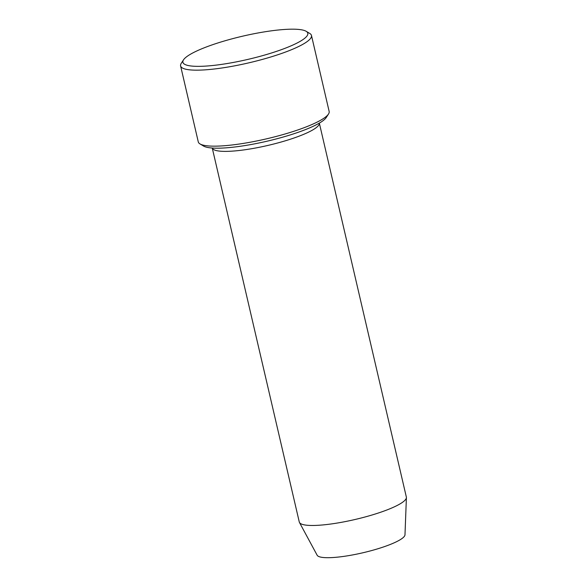 <?xml version="1.0" encoding="UTF-8"?>
<svg xmlns="http://www.w3.org/2000/svg" width="587" height="587" viewBox="0 0 587 587"><rect width="100%" height="100%" fill="white"/><g stroke="black" fill="none" stroke-linecap="round" stroke-linejoin="round"><path stroke-width="0.88" d="M311.47 35.462L329.153 111.449A67.182 12.474 166.9 0 1 328.507 114.017L326.247 117.517A64.13 11.909 166.9 0 1 267.1 141.196A64.13 11.909 166.9 0 1 203.572 146.068L199.998 143.925A67.182 12.474 166.9 0 1 198.281 141.907L180.598 65.92A67.182 12.474 -13.1 0 0 218.496 68.474A67.182 12.474 -13.1 0 0 286.17 51.803A67.182 12.474 -13.1 0 0 311.47 35.462A67.182 12.474 -13.1 0 0 309.76 33.444L306.179 31.302A64.13 11.909 -13.1 0 0 242.658 36.174A64.13 11.909 -13.1 0 0 183.511 59.852A64.13 11.909 -13.1 0 0 213.8 65.384A64.13 11.909 -13.1 0 0 283.668 48.824A64.13 11.909 -13.1 0 0 306.179 31.302M212.252 148.034L299.275 521.997A54.965 10.206 -13.1 0 0 299.458 522.481L317.156 555.243A45.148 8.379 -13.1 0 0 343.483 556.425A45.148 8.379 -13.1 0 0 387.948 545.36A45.148 8.379 -13.1 0 0 404.986 534.801L406.402 497.6A54.965 10.206 -13.1 0 0 406.351 497.079L319.328 123.116A54.965 10.206 -13.1 0 1 298.6 136.353A54.965 10.206 -13.1 0 1 243.539 149.956A54.965 10.206 -13.1 0 1 212.259 148.034M299.458 522.481A54.965 10.206 -13.1 0 0 331.516 523.92A54.965 10.206 -13.1 0 0 385.652 510.448A54.965 10.206 -13.1 0 0 406.402 497.6M328.507 114.017A67.182 12.474 166.9 0 1 303.853 127.79A67.182 12.474 166.9 0 1 199.998 143.925M183.511 59.852L181.244 63.345A67.182 12.474 -13.1 0 0 180.598 65.92"/></g></svg>
